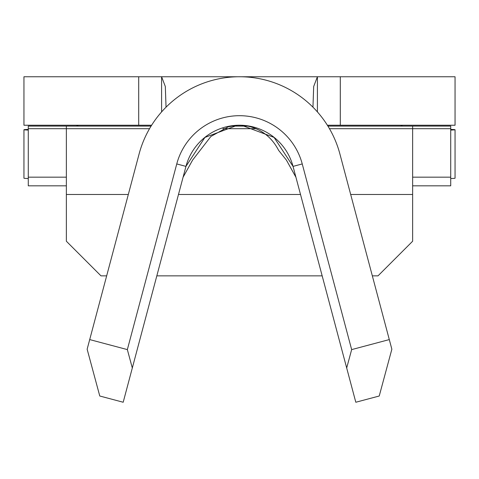 <?xml version="1.0" encoding="UTF-8"?>
<svg xmlns="http://www.w3.org/2000/svg" width="479" height="479" viewBox="0 0 479 479"><rect width="100%" height="100%" fill="white"/><g stroke="black" fill="none" stroke-linecap="round" stroke-linejoin="round"><path stroke-width="0.72" d="M89.705 339.587L139.114 153.921A103.877 103.877 0 0 1 339.886 153.921L389.295 339.587L351.652 349.604L302.243 163.938A64.922 64.922 0 0 0 176.757 163.938L185.96 166.387A55.402 55.402 0 0 1 293.04 166.387L274.066 137.407L241.614 125.306L237.327 125.306L204.91 137.425L185.96 166.387L123.193 402.246L99.77 396.013L87.142 349.209L89.705 339.587L127.348 349.604L132.312 367.992M176.757 163.938L127.348 349.604M351.652 349.604L346.688 367.992L355.807 402.246L379.23 396.013L391.858 349.209L389.295 339.587M302.243 163.938L293.04 166.387L346.688 367.992M372.339 275.856L378.009 275.856L412.635 241.23L412.635 128.695L450.721 128.695L450.721 177.17L412.635 177.17M66.365 177.17L28.279 177.17L28.279 128.695L66.365 128.695L66.365 241.23L100.991 275.856L106.661 275.856M450.721 128.695L450.721 126.097L412.635 126.097L412.635 128.695L329.462 128.695M256.085 128.695L222.909 128.695M149.538 128.695L66.365 128.695L66.365 126.097L28.279 126.097L28.279 128.695M28.279 177.17L28.279 185.828L66.365 185.828M450.721 177.17L450.721 185.828L412.635 185.828M28.279 129.408A138.509 1.329 0 0 0 23.95 129.737L23.95 178.212A138.509 1.329 0 0 0 28.279 178.541M450.721 178.541A138.509 1.329 0 0 0 455.05 178.212L455.05 129.737A138.509 1.329 0 0 0 450.721 129.408M138.7 76.754L23.95 76.754L23.95 125.235L138.7 125.235L138.7 76.754L340.3 76.754L340.3 125.235L327.373 125.235M340.3 125.235L455.05 125.235L455.05 76.754L340.3 76.754M151.627 125.235L138.7 125.235M76.436 125.235L78.352 126.097M400.648 126.097L402.564 125.235M23.95 129.737A138.509 1.329 0 0 0 28.279 130.066M450.721 130.066A138.509 1.329 0 0 0 455.05 129.737M322.169 275.856L156.831 275.856M317.409 111.924L317.409 76.754L313.685 86.495L312.955 107.182M161.591 111.924L161.591 76.754L165.315 86.495L166.045 107.182M237.327 125.306L228.453 126.743L210.898 136.449L192.6 160.094L183.068 177.254M139.114 153.921L137.204 161.106M295.932 177.254L286.4 160.094L278.616 150.352C272.054 137.671 262.025 129.629 248.523 126.24L241.614 125.306M412.635 126.097L327.911 126.097M247.871 126.097L231.135 126.097M151.089 126.097L66.365 126.097M412.635 194.486L350.682 194.486M300.519 194.486L178.481 194.486M128.318 194.486L66.365 194.486"/></g></svg>

